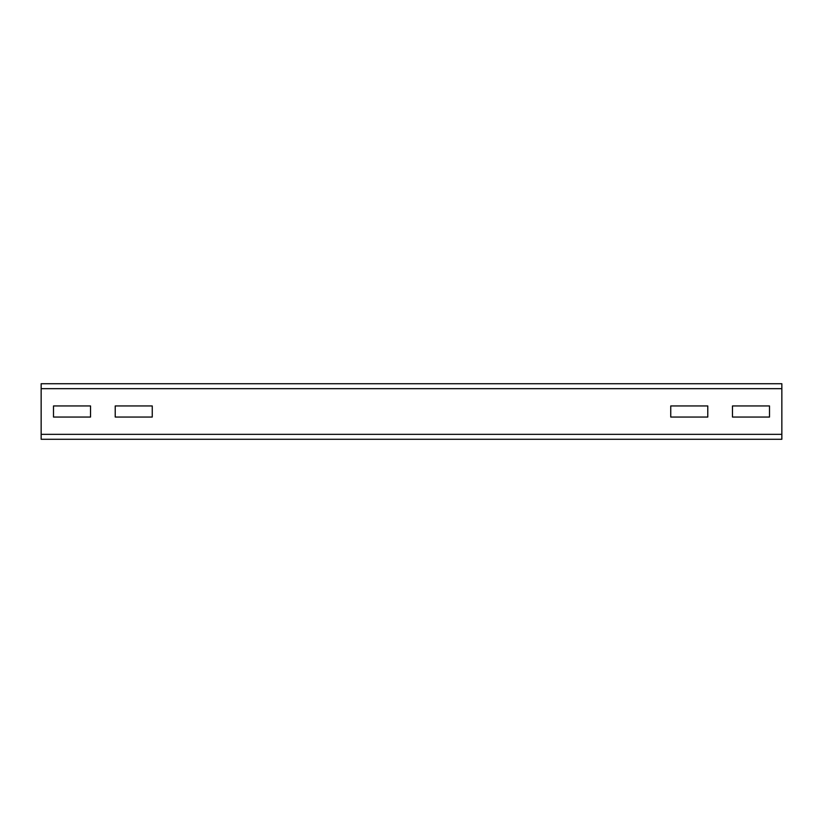 <?xml version="1.0" encoding="UTF-8"?>
<svg xmlns="http://www.w3.org/2000/svg" width="823" height="823" viewBox="0 0 823 823"><rect width="100%" height="100%" fill="white"/><g stroke="black" fill="none" stroke-linecap="round" stroke-linejoin="round"><path stroke-width="1.23" d="M152.255 417.055L115.22 417.055L115.22 405.945L152.255 405.945L152.255 417.055L115.22 417.055L115.22 405.945L152.255 405.945L152.255 417.055M53.495 417.055L53.495 405.945L90.53 405.945L90.53 417.055L53.495 417.055L53.495 405.945L90.53 405.945L90.53 417.055L53.495 417.055M670.745 417.055L670.745 405.945L707.78 405.945L707.78 417.055L670.745 417.055L670.745 405.945L707.78 405.945L707.78 417.055L670.745 417.055M732.47 417.055L732.47 405.945L769.505 405.945L769.505 417.055L732.47 417.055L732.47 405.945L769.505 405.945L769.505 417.055L732.47 417.055M781.85 439.276L41.15 439.276L41.15 383.724L781.85 383.724L781.85 439.276M781.85 434.338L41.15 434.338M781.85 388.662L41.15 388.662"/></g></svg>
